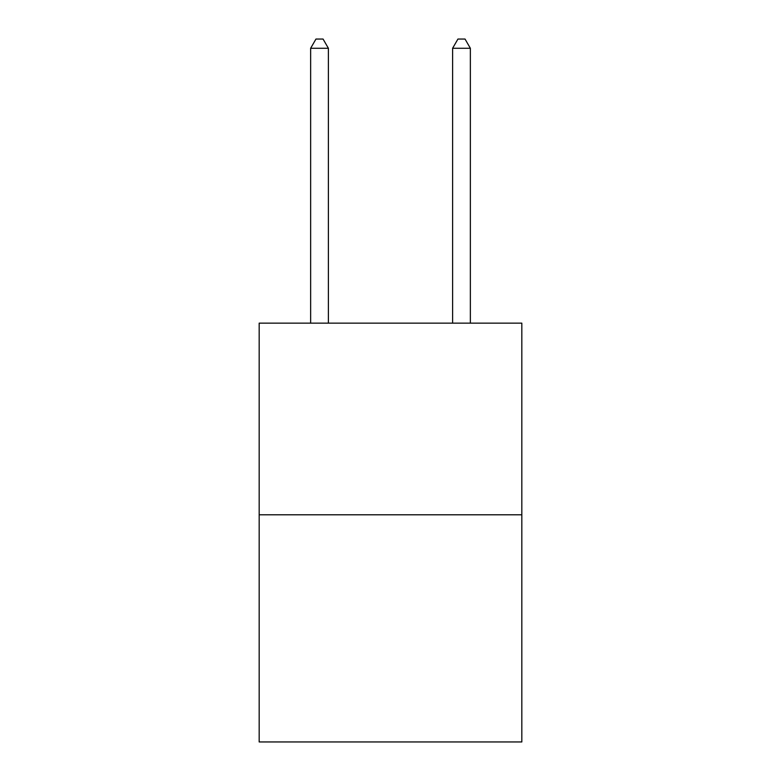 <?xml version="1.0" encoding="UTF-8"?>
<svg xmlns="http://www.w3.org/2000/svg" width="781" height="781" viewBox="0 0 781 781"><rect width="100%" height="100%" fill="white"/><g stroke="black" fill="none" stroke-linecap="round" stroke-linejoin="round"><path stroke-width="1.17" d="M521.825 514.796L521.825 323.139L259.175 323.139L259.175 741.95L521.825 741.95L521.825 514.796L259.175 514.796M328.391 323.139L328.391 48.276L310.643 48.276L310.643 323.139M310.643 48.276L315.963 39.05L323.061 39.05L328.391 48.276M470.357 323.139L470.357 48.276L452.609 48.276L452.609 323.139M452.609 48.276L457.939 39.05L465.037 39.05L470.357 48.276"/></g></svg>
